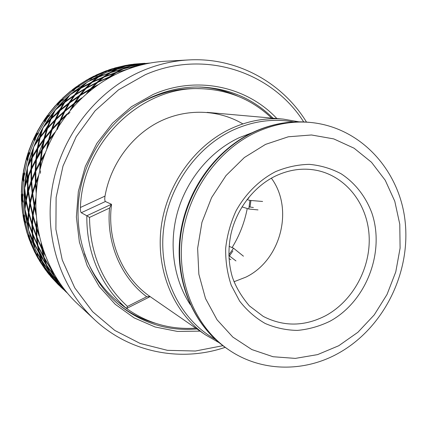 <?xml version="1.0" encoding="UTF-8"?>
<svg xmlns="http://www.w3.org/2000/svg" width="427" height="427" viewBox="0 0 427 427"><rect width="100%" height="100%" fill="white"/><g stroke="black" fill="none" stroke-linecap="round" stroke-linejoin="round"><path stroke-width="0.64" d="M233.975 281.761L245.893 277.128C280.795 260.31 294.166 208.931 271.375 178.182M225.184 347.348C181.294 362.304 130.096 352.926 94.602 319.7L77.885 304.168C45.625 274.235 29.468 225.21 38.216 177.92C47.055 130.662 80.292 89.152 122.293 71.368C136.4 65.438 150.838 62.054 165.607 61.221L188.387 59.951C236.926 57.063 282.3 82.56 306.511 122.101M94.602 319.7C60.41 287.99 43.271 235.635 52.697 184.966C62.219 134.34 97.756 89.809 142.415 70.786C157.414 64.445 172.738 60.831 188.387 59.951M222.91 345.683L195.427 351.021L167.448 350.337L140.157 343.452L114.788 330.434L92.595 311.667L74.746 287.841L62.257 259.974L55.9 229.352L56.124 197.504L63.004 166.06L76.214 136.667L95.056 110.839L118.487 89.873L145.249 74.736C204.469 48.726 272.196 72.014 303.698 121.93M200.087 331.138L177.429 331.427L155.145 326.997L134.121 317.88L115.237 304.302L99.342 286.693L87.188 265.695L79.39 242.141L76.374 217.023L78.349 191.44L85.267 166.541L96.822 143.451L112.477 123.2L131.5 106.67L153.005 94.527C196.569 75.168 246.865 86.414 276.851 118.541M196.938 328.961C169.028 331.336 143.675 323.794 120.862 306.335C89.932 281.751 72.985 238.133 79.353 194.942C85.79 151.777 115.226 112.979 153.122 96.459C168.441 89.857 184.08 86.708 200.055 87.012C228.755 88.149 253.083 98.546 273.034 118.204M198.374 86.991C212.166 87.54 225.221 90.567 237.54 96.07M250.932 200.514L249.998 207.02M232.907 250.916L229.459 255.97M60.469 286.736L61.349 287.552M60.207 286.271L51.01 276.84L49.665 275.02L52.388 278.105L51.998 277.064M51.128 276.349L51.421 277.027M48.785 273.744L50.119 275.655M46.18 270.697L48.582 273.755M51.71 276.696L50.728 276.114L48.384 273.141L47.973 271.823L46.831 271.054L48.064 272.986L45.347 269.65L39.465 260.79L38.409 258.42L40.688 261.794L40.421 260.422L38.035 257.508L37.309 254.77L36.295 253.814L37.138 256.115L37.677 256.6M37.848 257.038L37.501 257.038L37.982 258.207L39.006 259.819M35.281 253.136L37.501 257.038M37.138 256.115L34.752 252.218L30.52 242.787L29.885 239.931L31.683 243.518L31.635 242.104L29.687 238.885L29.447 235.928L28.598 234.807L28.993 237.417L29.554 238.122M29.618 238.496L29.175 238.463L29.431 239.803L30.306 241.981M27.408 233.937L29.175 238.463M28.993 237.417L27.093 233.099L24.488 223.289L24.382 220.033L25.668 223.753L25.844 222.328L24.387 218.891L24.659 215.795L24.003 214.535L23.901 217.375L24.392 218.261M24.387 218.587L23.885 218.523L23.88 219.985L24.424 222.611M22.743 213.548L23.885 218.523M23.901 217.375L22.594 212.806L21.596 202.814L22.097 199.27L22.855 203.022L23.255 201.624L22.311 198.064L23.122 194.925L22.668 193.559L22.044 196.543L22.407 197.552M22.353 197.85L21.814 197.749L21.542 199.292L21.622 202.179M21.414 192.54L21.814 197.749M22.044 196.543L21.382 191.899L21.974 181.923L23.133 178.214L23.362 181.902L23.976 180.584L23.565 176.981L24.91 173.896L24.675 172.46L23.512 175.492L23.715 176.575M23.608 176.863L23.063 176.719L22.514 178.299L22.081 181.326M23.448 171.51L23.063 176.719M23.512 175.492L23.501 170.944L25.647 161.209L27.483 157.467L27.205 161L28.017 159.789L28.139 156.25L29.991 153.304L29.991 151.847L28.289 154.83L28.315 155.919M28.155 156.223L27.622 156.042L26.789 157.606L25.839 160.648M28.769 151.041L27.622 156.042M28.289 154.83L28.897 150.539L32.537 141.262L35.041 137.622L34.283 140.905L35.276 139.842L35.905 136.459L38.233 133.752L38.462 132.311L36.242 135.145L36.108 136.192M35.889 136.523L35.366 136.304L34.261 137.804L32.81 140.739M37.213 131.713L35.366 136.304M36.242 135.145L37.405 131.238L42.46 122.64L45.577 119.256L44.397 122.202L45.54 121.316L46.639 118.178L49.399 115.792L49.847 114.404L47.151 117.009L46.869 117.948M46.58 118.322L46.079 118.076L44.718 119.459L42.812 122.17M48.502 114.057L46.079 118.076M47.151 117.009L48.779 113.593L55.142 105.869L58.787 102.87L57.245 105.416L58.504 104.727L60.031 101.92L63.148 99.923L63.799 98.632L60.677 100.916L60.298 101.711M59.897 102.128L59.433 101.861L55.627 105.394M62.283 98.552L59.433 101.861M60.677 100.916L62.673 98.077L70.225 91.415L74.277 88.928L72.446 91.01L73.786 90.54L75.664 88.127L79.075 86.58L79.913 85.421L76.428 87.316L76.001 87.935M75.44 88.373L75.029 88.101L70.882 90.951M78.114 85.587L75.029 88.101M76.428 87.316L78.659 85.101L87.295 79.668L91.575 77.778L89.542 79.353L90.924 79.112L93.091 77.154L96.699 76.097L97.698 75.099L93.518 76.977M92.739 77.41L92.408 77.159L89.35 78.515L78.189 85.512M95.499 75.467L92.408 77.159M93.929 76.55L96.267 74.987L105.875 70.935L110.187 69.692L108.036 70.738L109.424 70.727L111.794 69.259L115.525 68.726L116.651 67.909L112.36 69.115M50.728 276.114L48.384 273.141M48.064 272.986L48.443 273.232M63.324 289.367L61.637 287.745M62.31 288.444L61.712 287.883M59.855 286.111L52.388 278.105M39.364 259.525L37.512 256.157M38.409 258.42L38.329 257.956M46.831 271.054L40.688 261.794M30.728 241.031L29.431 237.353M29.885 239.931L29.874 239.275M36.295 253.814L31.683 243.518M25.118 221.106L24.414 217.22M24.382 220.033L24.499 219.238M28.598 234.807L25.668 223.753M22.732 200.29L22.652 196.297M22.097 199.27L22.369 198.39M24.003 214.535L22.855 203.022M23.672 179.164L24.227 175.182M23.133 178.214L23.581 177.306M22.668 193.559L23.362 181.902M27.942 158.332L29.116 154.473M27.483 157.467L28.102 156.592M24.675 172.46L27.205 161M35.43 138.391L37.192 134.767M35.041 137.622L35.809 136.837M29.991 151.847L34.283 140.905M45.919 119.907L48.214 116.619M45.577 119.256L46.463 118.605M38.462 132.311L44.397 122.202M59.097 103.403L61.862 100.542M58.787 102.87L59.732 102.389M49.847 114.404L57.245 105.416M74.57 89.334L77.714 86.975M74.277 88.928L75.205 88.624M63.799 98.632L72.446 91.01M91.874 78.061L95.317 76.268M91.575 77.778L92.413 77.655M79.913 85.421L89.542 79.353M110.513 69.852L114.142 68.662M110.187 69.692L110.833 69.702M97.698 75.099L108.036 70.738M111.298 69.489L106.958 70.594M113.865 68.373L111.068 69.291M112.675 68.875L114.97 67.946L125.453 65.448L129.584 64.829L127.401 65.336L128.49 65.512M135.669 64.263L131.991 64.514M129.018 65.406L131.244 64.605L134.366 64.461M129.947 64.877L133.672 64.306M129.584 64.829L129.92 64.893M116.651 67.909L127.401 65.336M130.571 64.744L126.931 65.214M132.557 64.365L130.47 64.648M132.13 64.44L134.398 64.082M136.224 63.986L144.95 63.303M36.754 230.703L36.199 228.931M149.76 63.084L138.081 64.205M138.22 64.13L150.283 63.015M141.145 63.612L127.806 65.657L141.294 63.65M129.797 66.318L118.082 68.902M122.955 69.073L122.698 68.854L111.602 72.088L117.516 69.046L129.248 66.505M142.949 64.13L131.062 65.988M136.064 66.041L124.38 68.421L130.411 66.116L142.282 64.274M124.38 68.421L124.043 68.678M111.602 72.088L111.207 72.435M110.283 72.862L109.974 72.617L98.888 76.935M99.31 76.486L105.891 72.467L115.877 69.484L109.974 72.617M102.17 74.085L97.751 77.111L89.841 80.522L102.17 74.085L103.991 73.583M98.103 77.372L97.751 77.111M89.841 80.522L89.408 81.039M91.768 82.63L91.367 82.347L81.466 87.476L81.029 88.122M85.71 88.763L85.256 88.469L75.707 94.234L80.703 88.304L91.506 82.87M103.692 77.33L103.323 77.057L92.883 81.621L92.435 82.176M97.297 82.699L96.876 82.406L86.724 87.647L92.072 82.352L103.382 77.565M86.724 87.647L86.27 88.314M75.707 94.234L75.275 94.986M74.8 95.418L74.33 95.13L65.411 101.364L65.016 102.192M65.411 101.364L69.638 95.333L70.711 94.388L79.273 89.12L74.33 95.13M67.61 97.18L64.13 102.331L57.704 107.444L67.61 97.18L68.582 96.758M64.616 102.608L64.13 102.331M57.704 107.444L57.351 108.319M59.881 110.924L59.358 110.646L51.608 117.799L51.32 118.77M55.681 120.003L55.131 119.736L47.931 127.337L51.096 118.994L59.748 111.18M69.542 103.11L69.03 102.816L60.57 109.606L60.218 110.529M64.765 111.607L64.215 111.324L56.257 118.621L59.977 110.732L69.387 103.35M56.257 118.621L55.958 119.635M47.931 127.337L47.701 128.388M47.461 128.735L46.911 128.484L40.48 136.325L40.335 137.403M40.48 136.325L42.849 128.255L43.586 127L50.007 120.094L46.911 128.484M41.472 130.678L39.578 137.505L35.153 143.685L41.472 130.678L42.31 129.931M40.122 137.729L39.578 137.505M35.153 143.685L35.078 144.78M37.918 148.361L37.357 148.153L32.356 156.421L32.388 157.552M36.471 159.543L35.895 159.346L31.571 167.816L32.206 157.873L37.859 148.692M44.541 138.988L43.97 138.759L38.163 146.925L38.104 148.057M42.337 149.866L41.755 149.647L36.599 158.086L37.918 148.34L44.467 139.293M36.599 158.086L36.631 159.255M31.571 167.816L31.689 168.975M31.561 169.252L30.984 169.081L27.477 177.52L27.686 178.641M27.477 177.52L27.408 168.222L27.723 166.797L31.534 159.116L30.984 169.081M26.853 170.949L27.013 178.774L24.862 185.233L26.853 170.949L27.381 170.037M27.579 178.924L27.013 178.774M24.862 185.233L25.14 186.316M28.55 190.81L27.968 190.672L25.967 199.009L26.346 200.06M30.392 202.953L29.805 202.836L28.513 211.093L26.244 200.567L28.54 191.291M31.726 181.075L31.128 180.915L28.326 189.417L28.63 190.527M32.756 193.234L32.148 193.095L30.055 201.581L28.502 190.981L31.694 181.502M30.055 201.581L30.45 202.676M28.513 211.093L28.972 212.102M28.94 212.4L28.379 212.304L27.846 220.273L28.358 221.191M27.846 220.273L24.953 209.273L26.02 201.795L28.379 212.304M25.406 213.425L27.824 221.437L27.926 227.367L25.406 213.425L25.588 212.577M28.353 221.506L27.824 221.437M27.926 227.367L28.465 228.199M32.682 233.42L32.169 233.366L33.028 240.721L33.61 241.452M37.902 245.279L37.411 245.242L38.916 252.261L33.744 242.226L32.852 234.14M32.484 224.554L31.934 224.479L32.089 232.235L32.66 233.083M36.946 236.75L36.407 236.691L37.234 244.164L32.708 233.788L32.585 225.21M37.234 244.164L37.843 244.927M38.916 252.261L39.514 252.896M39.62 253.291L39.188 253.27L41.318 259.787L41.883 260.294M41.318 259.787L35.393 249.624L33.936 243.283L39.188 253.27M37.096 253.323L41.681 260.721L43.735 265.391L37.037 252.768M42.049 260.726L41.681 260.721M43.735 265.391L44.243 265.791M49.505 271.487L49.196 271.492L52.841 277.235M57.757 281.921L61.269 286.88L53.54 278.292L50.14 272.495M46.426 264.569L46.041 264.564L48.753 270.633L49.265 271.017M54.069 275.591L53.749 275.591L57.004 281.147L49.778 272.015L46.906 265.514M57.004 281.147L57.421 281.414M61.984 287.558L66.057 291.892M66.388 292.207L58.472 284.515L54.074 279.055L61.862 287.568M65.651 291.529L65.961 291.812M67.242 292.997L63.073 288.807L66.97 292.671M66.836 292.516L62.47 288.129L58.664 283.256L64.968 290.221M64.504 289.639L58.131 282.487L54.811 277L59.988 283.539M54.811 277L54.709 276.616M59.118 282.274L54.352 276.136L51.566 270.051L52.542 271.508M50.984 268.578L50.589 268.567L53.3 274.716L53.834 275.121M44.008 257.027L43.554 257.006L45.678 263.614L46.265 264.142M53.3 274.716L46.618 265.071L44.365 257.903M42.31 248.898L41.798 248.856L43.287 255.981L43.906 256.643M49.564 265.738L50.226 267.612L44.136 257.502L42.561 249.699M42.567 250.425L44.979 255.165M50.226 267.612L50.717 268.049M44.419 258.516L50.589 268.567M46.991 266.01L53.749 275.591M50.231 272.869L57.528 281.932M53.178 277.747L56.081 281.74M55.804 281.59L47.408 270.937L52.959 277.758M47.317 270.601L47.408 270.937M52.441 276.984L45.155 267.617L42.609 262.135L49.196 271.492M42.609 262.135L42.529 261.655M48.753 270.633L42.236 261.212L40.031 254.748L46.041 264.564M40.031 254.748L39.978 254.156M45.678 263.614L39.748 253.745L38.158 246.779L43.554 257.006M38.158 246.779L38.152 246.08M43.287 255.981L37.971 245.706L37.053 238.271L41.798 248.856M37.053 238.271L37.106 237.476M41.104 243.534L41.627 247.756L42.257 248.551M41.627 247.756L36.968 237.129L36.765 229.278L39.172 235.95M36.765 229.278L36.898 228.392M36.802 227.735L36.22 227.655L36.332 235.544L36.925 236.425M33.141 215.288L32.553 215.187L31.966 223.294L32.495 224.25M36.332 235.544L32.479 224.885L33.189 215.881M34.683 205.67L34.064 205.547L32.698 213.954L33.173 215M36.631 220.839L36.263 226.449L33.109 215.571L34.688 206.198M34.384 207.175L36.092 214.925M36.263 226.449L36.813 227.442M32.975 216.799L36.22 227.655M32.463 226.064L36.407 236.691M32.799 234.909L37.411 245.242M33.936 243.283L33.925 242.605M33.674 241.815L33.21 241.783L34.336 247.164L34.918 247.799M34.336 247.164L29.676 233.985L33.21 241.783M29.719 233.254L29.676 233.985M33.028 240.721L28.577 230.004L28.337 222.985L32.169 233.366M28.337 222.985L28.46 222.163M32.089 232.235L28.347 221.826L28.785 213.879L31.934 224.479M28.785 213.879L28.993 212.993M31.966 223.294L28.908 212.673L30.109 204.426L32.553 215.187M30.109 204.426L30.408 203.482M32.698 213.954L30.349 203.177L32.345 194.696L34.064 205.547M32.345 194.696L32.74 193.714M35.895 197.829L34.331 204.271L34.736 205.403M34.331 204.271L32.703 193.415L35.521 184.747L36.21 192.94M35.521 184.747L36.017 183.738M36.049 183.316L35.43 183.146L32.521 191.814L32.831 192.967M35.841 171.216L35.238 171.035L31.609 179.639L31.828 180.802M32.521 191.814L31.678 181.197L35.799 171.606M40.907 161.31L40.303 161.107L35.841 169.749L35.964 170.944M38.782 175.033L35.927 181.849L35.804 171.296L40.864 161.662M40.175 162.634L39.738 170.757M35.927 181.849L36.151 183.055M35.217 172.583L35.43 183.146M31.214 182.473L32.148 193.095M28.155 192.235L29.805 202.836M26.02 201.795L26.303 200.882M26.287 200.348L25.727 200.236L24.723 206.529L25.156 207.517M24.723 206.529L24.446 192.219L25.727 200.236M24.798 191.301L24.446 192.219M25.967 199.009L24.654 188.003L27.088 180.301L27.968 190.672M27.088 180.301L27.552 179.361M28.326 189.417L27.536 179.046L30.957 170.592L31.128 180.915M30.957 170.592L31.518 169.647M31.609 179.639L31.529 169.327L35.761 160.835L35.238 171.035M35.761 160.835L36.428 159.901M35.841 169.749L36.455 159.57L41.52 151.105L40.303 161.107M41.52 151.105L42.284 150.192M45.145 153.053L41.035 159.821L41.061 161.038M41.035 159.821L42.337 149.85L48.23 141.476L46.698 149.087M48.23 141.476L49.084 140.595M49.153 140.307L48.561 140.061L42.583 148.399L42.519 149.573M52.083 129.808L51.512 129.552L44.899 137.547L44.75 138.668M42.583 148.399L44.557 138.924L51.993 130.086M60.533 120.9L59.956 120.617L52.553 128.378L52.324 129.466M54.72 132.493L49.511 138.834L52.121 129.696L60.431 121.151M59.444 121.882L56.988 128.596M49.511 138.834L49.356 139.992M51.091 130.881L48.561 140.061M43.645 140.136L41.755 149.647M37.128 149.573L35.895 159.346M31.534 159.116L32.174 158.214M32.222 157.846L31.673 157.659L28.369 164.085L28.47 165.201M28.369 164.085L32.58 150.24L31.673 157.659M33.279 149.381L32.58 150.24M32.356 156.421L33.562 147.625L34.096 146.269L39.252 138.855L37.357 148.153M39.252 138.855L40.047 138.038M38.163 146.925L40.138 137.665L46.49 129.781L43.97 138.759M46.49 129.781L47.365 129.018M44.899 137.547L47.498 128.623L54.624 120.969L51.512 129.552M54.624 120.969L55.569 120.265M52.553 128.378L55.745 119.848L63.634 112.488L59.956 120.617M63.634 112.488L64.637 111.858M67.114 113.929L61.114 119.485L60.805 120.531M61.114 119.485L64.861 111.415L73.487 104.412L70.386 109.904M73.487 104.412L74.538 103.868M74.682 103.628L74.149 103.329L65.459 110.262L65.091 111.217M79.988 95.765L79.491 95.467L70.343 101.834L69.937 102.688M65.459 110.262L69.681 102.88L79.812 96.006M91.181 88.971L90.705 88.661L80.906 94.554L80.457 95.328M81.797 97.868L75.494 102.325L80.18 95.515L90.972 89.2M89.932 89.542L86.617 93.55M75.494 102.325L75.072 103.211M78.776 96.438L74.149 103.329M68.379 103.873L64.215 111.324M58.777 111.783L55.131 119.736M50.007 120.094L50.92 119.416M51.032 119.144L50.509 118.887L45.027 124.625L44.798 125.634M45.027 124.625L53.268 112.829L50.509 118.887M54.202 112.226L53.268 112.829M51.608 117.799L54.992 110.662L55.91 109.547L63.484 103.361L59.358 110.646M63.484 103.361L64.456 102.859M60.57 109.606L64.755 102.389L73.615 96.08L69.03 102.816M73.615 96.08L74.618 95.664M70.343 101.834L74.987 95.173L84.487 89.328L79.491 95.467M84.487 89.328L85.491 89.003M80.906 94.554L85.95 88.496L96.059 83.169L90.705 88.661M96.059 83.169L97.046 82.934M98.05 84.727L92.211 87.823L91.741 88.517M92.211 87.823L97.607 82.416L108.277 77.661L105.469 79.945M108.277 77.661L109.221 77.517M109.525 77.287L109.136 77.004L98.429 81.669L97.964 82.24M116.176 72.723L115.85 72.467L104.914 76.422L104.476 76.881M98.429 81.669L104.06 77.052L115.802 72.948M129.018 68.726L117.11 72.291M114.826 74.805L110.769 76.353L116.63 72.446L128.132 69.051M127.988 69.046L127.497 69.286M110.769 76.353L110.315 76.833M114.97 73.001L109.136 77.004M102.475 77.698L96.876 82.406M90.556 83.089L85.256 88.469M79.273 89.12L80.244 88.811M80.463 88.565L80.036 88.282L72.787 92.611L72.366 93.321M72.787 92.611L84.076 84.156L80.036 88.282M85 83.922L84.076 84.156M81.466 87.476L87.535 81.925L96.913 77.741L91.367 82.347M96.913 77.741L97.783 77.613M92.883 81.621L98.461 77.106L109.104 73.14L103.323 77.057M109.104 73.14L109.904 73.092M104.914 76.422L110.721 72.595L121.802 69.27L115.85 72.467M121.802 69.27L122.501 69.286M117.516 71.923L123.488 68.827L134.959 66.169L128.89 68.624M134.959 66.169L135.514 66.228M130.817 68.09L136.693 65.827L140.947 65.048M142.159 64.744L137.345 65.705M148.297 63.388L144.427 63.879M137.601 65.534L143.669 63.975L147.795 63.49M141.929 64.21L135.866 65.865M128.714 66.452L122.698 68.854M115.877 69.484L116.544 69.5M117.003 69.281L107.988 71.795M108.357 71.474L121.369 67.194L116.763 69.078M121.914 67.242L121.369 67.194M118.407 68.651L125.25 66.222L135.631 64.525L129.616 66.153M135.631 64.525L135.962 64.589M131.308 65.827L137.329 64.301L148.847 63.137L142.832 64.018M144.572 63.804L150.032 63.063M150.235 63.025L149.733 63.063M108.111 78.397L109.904 76.993L112.675 75.905M88.917 91.618L91.431 88.688L95.888 86.259M72.339 107.641L74.826 103.398L79.785 99.795M70.007 112.402L67.872 114.26M57.389 129.466L60.597 120.74L65.363 116.208M47.851 146.344L49.169 140.237L53.306 135.06M40.448 167.902L40.891 161.342L44.13 155.834M40.464 173.314L40.522 170.848M36.471 190.058L36.001 183.445L38.206 177.958M35.916 212.112L34.635 205.905L35.783 200.813M38.606 233.307L36.791 228.077L37 223.807M44.098 252.811L42.38 249.336L41.963 246.438M51.518 269.597L51.01 268.631M155.487 323.314C142.495 319.674 130.518 313.664 119.555 305.278M229.102 246.32L233.526 248.199L228.845 254.935M230.868 259.733L228.989 258.442M228.861 255.517L235.955 260.913M247.019 199.558L249.95 200.412L248.797 209.006L257.999 209.903M241.997 206.871L248.797 209.006M262.594 201.464L249.95 200.412M248.781 197.333L248.69 198.331L248.028 198.261M232.096 247.591C239.52 235.49 244.57 222.467 247.238 208.515M253.344 207.495L249.144 206.903M243.443 256.189L233.526 248.199M195.769 328.149C169.097 329.927 144.854 322.518 123.035 305.924L119.704 303.298C105.597 292.111 94.73 277.87 87.103 260.577L84.402 253.766M123.035 305.924L119.955 303.346L126.664 308.443L127.47 306.426L146.723 296.738C121.167 277.694 106.163 243.096 109.552 208.05L111.468 204.266L105.394 201.517L81.263 212.731C80.612 212 80.324 210.255 80.409 207.49C82.502 141.887 142.17 85.389 201.464 88.715C228.851 89.889 252.234 99.678 271.615 118.082M138.417 104.161C157.152 93.353 176.751 88.17 197.226 88.608L201.464 88.715M80.409 207.49L105.015 196.1C110.561 164.422 131.415 135.925 158.78 121.978C186.215 108.132 218.309 109.339 242.883 123.91M105.015 196.1C104.583 198.907 104.711 200.711 105.394 201.517M81.263 212.731L86.836 215.758L111.468 204.266M109.552 208.05L89.505 217.423L86.836 215.758C86.596 234.129 89.948 251.423 96.892 267.638C103.948 283.774 113.79 297.373 126.424 308.433M111.522 204.512C106.723 241.148 122.709 277.801 150.042 296.541L146.723 296.738M263.262 316.407C283.72 326.858 304.558 326.602 325.769 315.638C353.118 300.784 370.946 267.649 369.104 235.619C367.321 203.604 345.619 175.865 316.039 170.234C302.551 167.747 289.052 169.668 275.538 176.004C254.081 186.359 236.702 208.68 230.975 233.991C227.943 248.744 228.36 262.963 232.235 276.653C235.512 286.501 241.218 296.231 249.352 305.86L263.262 316.407M329.852 321.291C366.142 301.665 385.277 252.261 371.864 213.02C365.747 196.607 355.115 182.927 341.104 173.768C331.24 168.542 320.656 165.404 309.356 164.358C297.881 164.592 286.581 167.037 275.458 171.691C259.232 180.167 245.408 193.89 235.95 211.045C230.511 222.974 227.079 235.405 225.664 248.333C225.467 261.233 227.324 273.542 231.237 285.263L239.627 301.078C246.843 310.349 255.341 317.805 265.119 323.436C275.404 327.888 286.149 330.215 297.352 330.407C308.572 329.382 319.401 326.34 329.852 321.291M310.354 122.437C292.116 120.836 274.065 124.108 256.211 132.247C217.685 150.09 187.805 192.091 182.265 237.524C176.757 282.978 195.796 327.226 228.354 349.548C261.03 372.291 304.697 372.483 339.049 352.894C383.313 327.968 410.454 273.798 405.234 222.44C400.211 171.163 361.333 127.182 310.354 122.437L308.091 122.229C289.922 120.638 271.946 123.889 254.166 131.991C215.8 149.744 186.06 191.531 180.552 236.739C175.075 281.975 194.05 326.02 226.481 348.261L228.354 349.548M338.739 345.742L357.895 332.281L374.212 314.929L387.017 294.497L395.77 271.903L400.094 248.135L399.779 224.228L394.778 201.25L385.234 180.253L371.485 162.26L354.079 148.212L333.765 138.908L311.48 134.98L288.326 136.784L265.53 144.39L244.351 157.531L226.011 175.582L211.589 197.589L201.944 222.318L197.626 248.365L198.859 274.241L205.494 298.484L217.065 319.796L232.832 337.09L251.85 349.569L273.056 356.732L295.335 358.392L317.576 354.618L338.739 345.742M252.186 132.712L239.264 137.665C210.837 150.907 187.437 178.555 177.867 210.959C168.425 243.401 173.325 278.762 190.164 304.478M293.771 121.951C273.606 118.279 253.494 120.937 233.436 129.92C195.401 147.336 166.626 189.385 163.119 233.916C159.607 278.479 181.331 320.512 215.283 339.321M207.132 112.376L283.25 119.106C265.786 117.612 248.551 120.697 231.535 128.372C194.696 145.249 166.274 184.96 161.07 228.034C155.898 271.134 174.141 313.279 205.376 334.795L219.211 342.753M95.856 75.227L106.547 70.717M60.976 287.211L60.479 286.747M58.632 284.99L50.904 276.707M49.26 274.726L47.2 272.116M45.652 270.045L39.3 260.465M37.982 258.207L36.359 255.25M35.147 252.923L30.376 242.28M29.431 239.803L28.289 236.579M27.456 234.044L24.424 222.616M23.88 219.985L23.266 216.574M22.844 213.911L21.66 202.008M21.542 199.292L21.473 195.79M21.483 193.068L22.199 181.021M22.514 178.299L22.999 174.808M23.437 172.102L26.052 160.253M26.789 157.606L27.819 154.222M28.678 151.612L33.119 140.302M34.261 137.804L35.809 134.622M37.064 132.183L43.202 121.738M44.718 119.459L46.735 116.571M48.347 114.372L56.001 105.079M57.842 103.083L60.266 100.575M62.198 98.674L71.133 90.791M73.247 89.131L76.011 87.065M90.471 77.965L93.486 76.39M109.013 69.841L112.2 68.795M114.687 68.042L125.81 65.384M128.346 64.936L131.612 64.434M134.153 64.109L143.579 63.367M43.01 258.623L39.519 251.855M28.609 215.982L28.262 213.468M27.195 196.073L27.568 186.839M27.952 182.623L28.806 176.164M44.077 131.82L49.569 122.789M56.834 112.883L62.198 106.643M89.505 217.423C90.113 253.932 102.768 283.597 127.47 306.426M253.574 132.055C271.46 123.899 289.629 120.627 308.091 122.229M283.25 119.106L298.98 121.823M150.064 296.562L205.376 334.795M253.457 132.108C214.946 150 185.521 191.52 180.066 236.462C174.659 281.409 193.554 325.636 226.481 348.261M49.335 274.823L47.039 271.914M38.131 258.516L36.012 254.668M29.586 240.38L27.926 235.688M23.971 220.85L22.973 215.352M21.473 200.418L21.35 194.216M22.22 179.618L23.122 173.159M26.244 158.999L28.187 152.626M33.482 139.143L36.38 133.187M43.773 120.627L47.434 115.386M56.844 104.001L61.008 99.694M72.323 89.75L76.588 86.558M89.739 78.306L93.94 76.113M108.565 69.975L112.482 68.688M128.244 64.947L128.671 64.877M129.45 64.755L130.497 64.594M131.34 64.472L131.74 64.413M60.202 114.895L58.029 117.617M44.371 139.485L37.352 156.773M126.664 308.443L150.016 296.685M60.079 115.007L57.912 117.735M31.849 210.41L32.521 215.443M35.041 248.3L34.736 247.601M29.693 233.761L29.127 231.824M28.561 229.774L27.963 227.426M27.232 224.282C16.061 175.903 36.103 120.403 75.606 90.321M84.311 84.098L85.923 83.062M88.554 81.44L89.585 80.831"/></g></svg>
